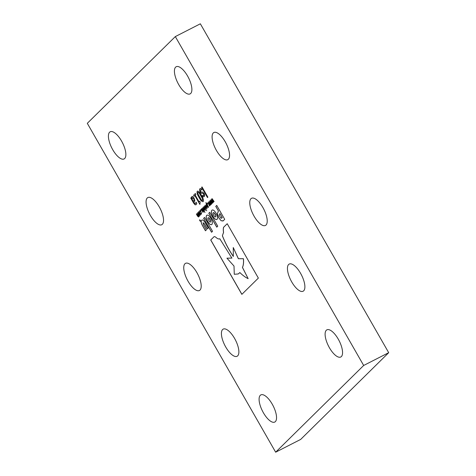 <?xml version="1.0" encoding="UTF-8"?>
<svg xmlns="http://www.w3.org/2000/svg" width="476" height="476" viewBox="0 0 476 476"><rect width="100%" height="100%" fill="white"/><g stroke="black" fill="none" stroke-linecap="round" stroke-linejoin="round"><path stroke-width="0.71" d="M291.764 281.982A15.256 5.938 62.9 0 1 289.224 264.061A15.256 5.938 62.9 0 1 300.564 273.307A15.256 5.938 62.9 0 1 303.105 291.229A15.256 5.938 62.9 0 1 291.764 281.982M254.095 216.205A15.256 5.938 62.9 0 1 251.554 198.284A15.256 5.938 62.9 0 1 262.895 207.53A15.256 5.938 62.9 0 1 265.435 225.457A15.256 5.938 62.9 0 1 254.095 216.205M216.419 150.428A15.256 5.938 62.9 0 1 213.885 132.506A15.256 5.938 62.9 0 1 225.225 141.759A15.256 5.938 62.9 0 1 227.766 159.68A15.256 5.938 62.9 0 1 216.419 150.428M178.75 84.657A15.256 5.938 62.9 0 1 176.209 66.735A15.256 5.938 62.9 0 1 187.556 75.981A15.256 5.938 62.9 0 1 190.097 93.903A15.256 5.938 62.9 0 1 178.75 84.657M263.418 412.805A15.256 5.938 62.9 0 1 260.878 394.884A15.256 5.938 62.9 0 1 272.218 404.136A15.256 5.938 62.9 0 1 274.759 422.057A15.256 5.938 62.9 0 1 263.418 412.805M225.743 347.034A15.256 5.938 62.9 0 1 223.208 329.106A15.256 5.938 62.9 0 1 234.549 338.359A15.256 5.938 62.9 0 1 237.09 356.28A15.256 5.938 62.9 0 1 225.743 347.034M188.074 281.256A15.256 5.938 62.9 0 1 185.533 263.335A15.256 5.938 62.9 0 1 196.88 272.581A15.256 5.938 62.9 0 1 199.42 290.503A15.256 5.938 62.9 0 1 188.074 281.256M150.404 215.479A15.256 5.938 62.9 0 1 147.863 197.558A15.256 5.938 62.9 0 1 159.21 206.804A15.256 5.938 62.9 0 1 161.751 224.731A15.256 5.938 62.9 0 1 150.404 215.479M112.735 149.702A15.256 5.938 62.9 0 1 110.194 131.781A15.256 5.938 62.9 0 1 121.541 141.033A15.256 5.938 62.9 0 1 124.075 158.954A15.256 5.938 62.9 0 1 112.735 149.702M329.434 347.76A15.256 5.938 62.9 0 1 326.893 329.838A15.256 5.938 62.9 0 1 338.234 339.085A15.256 5.938 62.9 0 1 340.774 357.006A15.256 5.938 62.9 0 1 329.434 347.76M175.323 36.587L200.348 23.8L388.702 352.68L300.677 439.413L275.652 452.2L87.298 123.32L175.323 36.587L363.67 365.467L275.652 452.2M200.979 210.725L200.753 209.684L200.979 210.725M204.936 212.498L202.58 207.881L204.936 212.498M206.673 210.785L204.317 206.173L206.673 210.785M208.089 207.619L206.745 206.358L206.162 204.966L206.233 204.204L206.638 204.15L206.043 202.609L208.553 206.995L208.19 206.852L208.024 207.661M208.137 207.59L206.792 206.334L206.215 204.936L206.233 204.204L206.691 204.127L205.858 202.788M209.696 205.864L207.958 202.586L209.809 204.615L208.833 201.723L210.939 204.638L209.142 202.544L210.148 205.418L208.458 203.216L209.696 205.864M212.879 202.722L211.142 199.444L212.992 201.473L212.016 198.587L214.123 201.503L212.326 199.402L213.48 202.139L211.641 200.081L212.879 202.722M193.637 203.085L195.065 204.799L196.183 204.597L196.79 203.46L196.058 202.175L195.541 203.466L194.922 203.668L193.952 202.496L194.839 200.735L194.041 198.093C193.167 196.671 192.453 196.148 191.899 196.505L191.59 198.373L191.162 197.623L190.745 198.034L193.637 203.085L195.112 204.775L196.231 204.567M192.018 196.415L191.554 197.409M196.082 202.175L195.594 203.442L194.922 203.668M195.856 204.835L196.183 204.597M194.154 196.237L194.827 195.576L199.902 204.442L200.206 201.997L199.706 201.128L199.033 201.782L195.243 195.166L195.91 194.505L195.339 193.506L193.583 195.237L194.154 196.237M203.204 201.586C203.764 200.188 203.157 198.075 201.378 195.261C199.813 192.245 198.444 190.894 197.266 191.221C196.701 192.619 197.308 194.726 199.087 197.54C200.652 200.551 202.026 201.901 203.204 201.586L203.002 201.729M197.463 191.072L197.314 191.191C196.749 192.596 197.361 194.702 199.135 197.516C200.699 200.527 202.074 201.878 203.252 201.562M200.283 188.52L200.033 188.71C199.408 189.216 199.504 190.323 200.319 192.042L201.217 193.185L203.246 193.315L203.734 193.905L203.811 195.541L202.389 195.547L203.145 196.868L204.293 196.6L204.662 195.19L204.014 193.357L202.276 191.959L201.056 192.072L200.592 191.495L200.521 189.769L202.014 189.864L201.223 188.484L199.985 188.734C199.361 189.24 199.456 190.352 200.265 192.066L201.169 193.208L203.198 193.339L203.686 193.928L203.621 195.672M209.767 212.29L208.797 213.242L216.764 227.153L217.734 226.201L209.767 212.29L208.851 213.218L216.806 227.111M206.715 215.319L206.667 215.342C205.822 216.491 206.162 218.532 207.691 221.477L207.709 221.507C209.428 224.244 210.814 225.225 211.874 224.458C212.718 223.321 212.385 221.286 210.862 218.353L210.826 218.3C209.113 215.58 207.726 214.599 206.667 215.342L206.715 215.319C205.87 216.467 206.215 218.508 207.738 221.447L207.709 221.507M204.573 217.413L203.615 218.353L211.576 232.264L212.534 231.324L204.573 217.413M223.179 220.834L224.708 219.329L216.741 205.418L215.765 206.382L218.395 210.975L217.348 213.873L218.817 217.877L221.197 220.793L223.179 220.834L222.833 221.09M212.171 210.005L211.88 210.208C211.035 211.35 211.38 213.397 212.909 216.336L212.927 216.366C214.64 219.097 216.027 220.079 217.086 219.317C217.943 218.192 217.609 216.158 216.08 213.212L216.044 213.159C214.331 210.428 212.939 209.446 211.88 210.208L212.147 210.017M203.056 222.774L204.353 223.851L207.286 228.974L208.238 228.04L205.364 223.018C203.799 220.352 202.562 219.448 201.64 220.299C200.747 221.239 201.068 223.077 202.603 225.82L205.448 230.789L206.411 229.843L203.442 224.66L203.169 222.697M201.973 220.055L201.687 220.275C200.795 221.215 201.116 223.054 202.657 225.797L205.489 230.747M200.563 215.033L199.093 213.807L198.611 211.63L200.075 212.849L200.485 215.093M200.61 215.009L199.146 213.784L198.688 211.57M214.164 236.62L210.713 239.975L241.856 294.358L258.361 278.091L227.219 223.714L223.53 227.344C223.196 228.629 223.196 230.319 223.53 232.413L222.381 235.787C225.285 243.165 228.926 250.055 233.311 256.463L233.264 247.538L238.357 258.712L243.397 258.736C243.742 262.419 243.42 265.322 242.439 267.447L248.145 278.644C245.533 277.437 242.772 275.414 239.856 272.57L238.244 273.962L234.275 274.283L234.008 266.042L226.933 258.182L231.895 258.105L219.793 238.756C218.93 239.22 217.794 238.887 216.372 237.756C215.336 236.745 214.527 236.423 213.956 236.78L214.14 236.631M207.471 197.57L207.893 197.159L202.026 186.919L201.61 187.33L207.471 197.57M200.503 221.304L199.813 220.799L199.634 219.793L200.319 220.299L200.461 221.334M199.254 216.318L198.653 216.074L198.569 216.996L197.528 216.122L196.338 214.033L198.343 216.461L198.409 215.759L197.022 213.355L199.028 215.783L197.891 212.504L199.724 215.693L199.337 215.515L199.194 216.366M198.016 216.384L198.391 216.437L198.409 215.759M198.706 215.711L199.081 215.759L199.099 215.098M211.29 204.293L209.553 201.015L211.398 203.044L210.428 200.152L212.534 203.068L210.737 200.973L211.737 203.853L210.053 201.645L211.29 204.293M207.601 204.204L207.375 203.157L207.601 204.204M206.983 208.708L205.519 207.482L205.031 205.299L206.495 206.519L206.905 208.762M207.03 208.678L205.567 207.453L205.108 205.239M205.245 210.416L203.782 209.19L203.294 207.012L204.757 208.232L205.168 210.475M205.299 210.392L203.829 209.166L203.371 206.953M202.996 212.469L201.169 209.273L201.544 209.434L201.705 208.595L203.883 211.594L201.866 209.178L202.996 212.469M203.74 211.731L201.866 209.178M199.789 211.903L199.628 210.707L200.235 210.755L201.098 211.874L201.55 214.063L201.062 214.129L200.717 213.528L201.277 213.563L200.92 212.052L199.914 211.183L199.789 211.903M199.789 211.796L199.628 210.707L200.235 210.755M201.55 214.063L201.062 214.129L200.795 213.551M200.729 213.522L201.33 213.54L200.92 212.052M388.702 352.68L363.67 365.467M200.551 221.28L199.86 220.775L199.682 219.769M199.688 219.894L200.444 221.209L200.289 220.334L199.688 219.894L200.289 220.334M200.414 221.233L200.336 220.305M200.063 220.84L199.938 220.061L200.396 220.858L199.991 220.549M200.039 220.519L199.682 220.317M200.289 220.81L200.128 220.525L200.182 220.858M202.032 186.937L201.657 187.306L207.512 197.534M231.943 258.081L226.933 258.182M239.874 272.587L238.268 273.95M233.264 247.538L238.405 258.688L243.444 258.712C243.789 262.395 243.468 265.299 242.486 267.417L248.145 278.644M227.225 223.726L223.577 227.32C223.244 228.605 223.244 230.295 223.577 232.389L222.381 235.787M222.429 235.763C225.332 243.135 228.98 250.031 233.359 256.439M214.004 236.756L210.761 239.952L241.897 294.317M199.944 212.998L198.885 212.112L199.277 213.635L200.283 214.545L199.944 212.998L198.885 212.112M200.253 214.569L199.89 213.028M198.617 216.973L197.528 216.122M197.582 216.092L196.338 214.033M198.064 216.36L198.391 216.437L198.064 216.36M198.456 215.729L198.212 215.432M198.26 215.408L197.022 213.355M198.754 215.688L199.081 215.759L198.754 215.688M199.146 215.075L197.713 212.683M199.581 215.83L199.337 215.515M199.307 216.294L198.653 216.074M201.997 220.043L201.687 220.275M203.103 222.744L204.406 223.827L207.328 228.932M211.933 210.184C211.088 211.326 211.427 213.373 212.956 216.312L212.974 216.342C214.688 219.067 216.074 220.055 217.133 219.293M215.634 216.955L215.914 215.771L215.235 214.111L214.164 212.754L213.302 212.605M214.164 212.754L213.391 212.54M213.254 212.635L213.105 213.73L213.778 215.39L214.849 216.747L215.711 216.895L215.86 215.801L214.117 212.778M216.753 205.436L215.812 206.358L218.448 210.951L217.395 213.843L218.877 217.871L221.197 220.793M221.245 220.769L223.226 220.81M221.566 218.24L222.262 217.615L219.93 213.545L219.156 215.211L220.876 218.169L222.215 217.639L219.882 213.569M204.579 217.425L203.663 218.329L211.618 232.228M207.756 221.483C209.476 224.22 210.862 225.202 211.921 224.434M210.416 222.096L210.695 220.912L210.005 219.216L208.952 217.895L208.089 217.746M208.952 217.895L208.179 217.681M208.042 217.77L207.893 218.865L209.636 221.887L210.499 222.03L210.648 220.935L208.905 217.919M200.569 189.745L202.038 189.859M202.455 195.547L203.145 196.868M203.198 196.844L204.347 196.576M199.129 192.828L197.909 192.346L197.951 193.934L201.413 199.974L202.437 200.551L202.568 198.843L200.967 195.69L199.129 192.828L197.956 192.316M202.568 198.843L199.081 192.857M202.609 200.438L202.52 198.867M195.35 193.524L193.637 195.214L194.196 196.195M199.712 201.14L199.033 201.782M194.827 195.576L199.944 204.406M191.168 197.641L190.793 198.01L193.684 203.062M191.602 197.385L191.59 198.373M195.594 203.442L194.97 203.639L195.594 203.442M193.714 198.546L192.399 197.772L192.173 199.385L193.381 201.497L194.113 200.331L193.714 198.546L192.447 197.748M194.113 200.331L193.667 198.575M193.381 201.497L194.059 200.354M212.736 202.865L211.142 199.444M211.856 198.748L212.992 201.473M213.98 201.645L212.326 199.402M213.367 202.246L211.641 200.081M211.142 204.436L209.553 201.015M210.261 200.313L211.398 203.044M212.385 203.216L210.737 200.973M211.778 203.811L210.053 201.645M209.553 206.007L207.958 202.586M208.666 201.883L209.809 204.615M210.791 204.781L209.142 202.544M210.184 205.382L208.458 203.216M207.643 204.162L207.137 203.389M206.281 204.174L206.691 204.127M206.941 204.567L206.542 204.656L206.923 206.179L207.857 207.084L207.994 206.4L206.941 204.567M207.833 207.102L207.941 206.423L206.893 204.591L206.542 204.656M206.364 206.673L205.311 205.787L205.697 207.304L206.703 208.22L206.364 206.673L205.311 205.787M206.673 208.244L206.316 206.697M206.715 210.743L204.139 206.352M204.936 209.952L204.626 208.381L203.621 207.471M203.627 207.459L203.96 209.012L204.966 209.928L204.579 208.411L203.573 207.494M204.977 212.457L202.401 208.06M203.038 212.427L201.169 209.273M201.729 208.583L201.544 209.434M201.021 210.69L200.515 209.916M199.676 210.684L200.283 210.725M201.598 214.033L201.11 214.099M200.777 213.492L201.33 213.54L200.777 213.492M200.967 212.022L199.962 211.16"/></g></svg>
